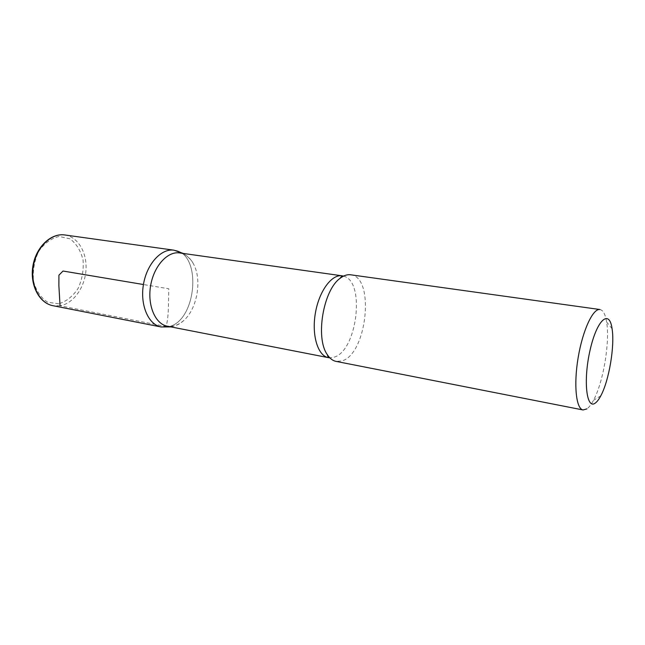 <?xml version="1.0" encoding="UTF-8"?>
<svg xmlns="http://www.w3.org/2000/svg" width="645" height="645" viewBox="0 0 645 645"><rect width="100%" height="100%" fill="white"/><g stroke="black" fill="none" stroke-linecap="round" stroke-linejoin="round"><path stroke-width="0.48" stroke-dasharray="3.23 2.42" d="M599.947 309.527C603.148 310.164 605.373 314.325 606.614 322.008C610.049 342.1 603.269 382.485 593.456 400.351C591.263 404.471 589.095 407.309 586.942 408.865M179.633 252.937C185.325 253.88 189.888 257.468 193.331 263.692C202.296 279.382 197.386 308.608 183.785 320.509C180.584 323.435 177.206 325.298 173.658 326.104L167.329 326.201M167.869 326.862C196.838 322.194 202.732 252.8 174.013 250.196C202.732 252.8 196.838 322.194 167.869 326.862L161.129 326.967M350.63 274.786C375.188 276.721 367.045 354.186 341.923 360.934L336.093 361.394M64.814 234.965C78.029 236.788 87.26 252.775 85.97 270.142C84.809 287.509 73.401 303.569 60.041 305.786L166.063 326.515C168.925 316.985 168.337 302.118 168.837 288.791L143.44 284.526M343.527 276.116C365.699 281.018 357.169 351.259 333.892 357.233L329.805 357.814M58.792 303.787L47.738 302.279C40.949 297.893 36.217 290.887 33.532 281.26C32.564 270.819 34.282 260.854 38.692 251.365C44.449 243.238 51.245 238.271 59.098 236.465L70.007 238.835C76.4 243.657 80.746 250.712 83.044 259.991C83.818 269.868 82.189 279.317 78.15 288.339C72.877 296.289 66.427 301.441 58.792 303.787M60.041 305.786L52.938 305.698M612.065 328.684L606.614 322.008M600.793 395.82L593.456 400.351M193.331 263.692C191.896 260.499 188.55 257.089 183.285 253.453M183.785 320.509C179.947 323.766 175.666 325.894 170.957 326.91"/><path stroke-width="0.97" d="M595.327 403.036C586.466 410.172 583.064 380.284 590.127 349.921C597.012 319.42 609.404 308.874 612.065 328.684C614.919 345.768 609.074 380.606 600.793 395.82C598.947 399.328 597.125 401.73 595.327 403.036M586.942 408.865L583.088 409.97C576.106 408.978 573.542 384.815 578.17 357.507C582.709 330.192 593.029 308.189 599.947 309.527L350.63 274.786C347.179 274.327 343.632 275.536 339.98 278.414L342.1 275.81L343.527 276.116M167.329 326.201C155.308 324.088 147.229 305.399 150.616 285.735C153.841 266.038 167.571 251.01 179.633 252.937L342.1 275.81C331.659 274.061 318.969 291.29 315.332 313.381C311.551 335.448 317.929 355.879 328.361 357.636L167.329 326.201M170.957 326.91L161.129 326.967C148.447 324.725 139.892 305.141 143.44 284.526C146.818 263.886 161.298 248.172 174.013 250.196C161.298 248.172 146.818 263.886 143.44 284.526C139.892 305.141 148.447 324.725 161.129 326.967L167.869 326.862M583.088 409.97L336.093 361.394C332.675 360.7 329.716 358.402 327.209 354.484C315.268 337.827 323.25 290.258 339.98 278.414M143.44 284.526L63.017 271.029L58.921 275.181L58.88 285.679L60.041 305.786M329.805 357.814L328.361 357.636L327.209 354.484M52.938 305.698C39.514 303.287 30.122 284.985 33.387 266.054C36.483 247.091 51.334 232.861 64.814 234.965C50.923 232.837 35.975 247.116 32.911 265.974C29.654 284.792 39.111 303.174 52.938 305.698L161.129 326.967M183.285 253.453L174.013 250.196L64.814 234.965"/></g></svg>
